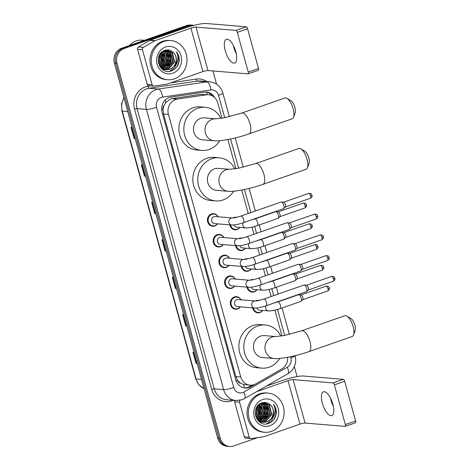 <?xml version="1.0" encoding="UTF-8"?>
<svg xmlns="http://www.w3.org/2000/svg" width="470" height="470" viewBox="0 0 470 470"><rect width="100%" height="100%" fill="white"/><g stroke="black" fill="none" stroke-linecap="round" stroke-linejoin="round"><path stroke-width="0.7" d="M232.856 217.951A6.298 5.716 -85.3 0 1 233.796 217.522A6.298 5.716 -85.3 0 1 235.964 217.246A6.298 5.716 -85.3 0 1 236.533 217.322M239.859 227.439A6.298 5.716 -85.3 0 1 237.097 229.513A6.298 5.716 -85.3 0 1 234.924 229.795A6.298 5.716 -85.3 0 1 229.842 224.866M238.578 238.707A6.298 5.716 -85.3 0 1 239.512 238.278A6.298 5.716 -85.3 0 1 241.68 237.996A6.298 5.716 -85.3 0 1 242.25 238.079M245.575 248.189A6.298 5.716 -85.3 0 1 242.814 250.269A6.298 5.716 -85.3 0 1 240.64 250.545A6.298 5.716 -85.3 0 1 235.558 245.622M244.294 259.464A6.298 5.716 -85.3 0 1 245.228 259.035A6.298 5.716 -85.3 0 1 247.396 258.753A6.298 5.716 -85.3 0 1 247.966 258.835M251.297 268.946A6.298 5.716 -85.3 0 1 248.53 271.02A6.298 5.716 -85.3 0 1 246.356 271.302A6.298 5.716 -85.3 0 1 241.275 266.378M250.011 280.214A6.298 5.716 -85.3 0 1 250.945 279.785A6.298 5.716 -85.3 0 1 253.113 279.509A6.298 5.716 -85.3 0 1 253.683 279.585M257.014 289.702A6.298 5.716 -85.3 0 1 254.246 291.776A6.298 5.716 -85.3 0 1 252.073 292.052A6.298 5.716 -85.3 0 1 246.991 287.129M255.727 300.97A6.298 5.716 -85.3 0 1 256.661 300.541A6.298 5.716 -85.3 0 1 258.835 300.26A6.298 5.716 -85.3 0 1 259.399 300.342M262.73 310.453A6.298 5.716 -85.3 0 1 259.963 312.527A6.298 5.716 -85.3 0 1 257.789 312.809A6.298 5.716 -85.3 0 1 252.707 307.885M240.434 306.869A6.298 5.716 -85.3 0 1 237.667 308.943A6.298 5.716 -85.3 0 1 235.493 309.219A6.298 5.716 -85.3 0 1 230.324 303.679A6.298 5.716 -85.3 0 1 234.366 296.952A6.298 5.716 -85.3 0 1 236.533 296.67A6.298 5.716 -85.3 0 1 241.016 299.807M234.712 286.113A6.298 5.716 -85.3 0 1 231.951 288.186A6.298 5.716 -85.3 0 1 229.777 288.468A6.298 5.716 -85.3 0 1 224.607 282.928A6.298 5.716 -85.3 0 1 228.649 276.196A6.298 5.716 -85.3 0 1 230.817 275.919A6.298 5.716 -85.3 0 1 235.3 279.057M217.563 223.849A6.298 5.716 -85.3 0 1 214.802 225.923A6.298 5.716 -85.3 0 1 212.628 226.205A6.298 5.716 -85.3 0 1 207.458 220.665A6.298 5.716 -85.3 0 1 211.5 213.938A6.298 5.716 -85.3 0 1 213.668 213.656A6.298 5.716 -85.3 0 1 218.15 216.793M223.279 244.606A6.298 5.716 -85.3 0 1 220.518 246.68A6.298 5.716 -85.3 0 1 218.344 246.956A6.298 5.716 -85.3 0 1 213.174 241.416A6.298 5.716 -85.3 0 1 217.216 234.689A6.298 5.716 -85.3 0 1 219.384 234.413A6.298 5.716 -85.3 0 1 223.867 237.544M228.996 265.356A6.298 5.716 -85.3 0 1 226.234 267.43A6.298 5.716 -85.3 0 1 224.061 267.712A6.298 5.716 -85.3 0 1 218.891 262.172A6.298 5.716 -85.3 0 1 222.933 255.445A6.298 5.716 -85.3 0 1 225.101 255.163A6.298 5.716 -85.3 0 1 229.583 258.3M222.005 118.205L217.798 102.918A11.803 10.716 94.7 0 0 208.504 94.74L200.919 94.37L172.085 98.647L170.287 99.105L165.757 102.583L164.153 105.309A3.936 3.572 94.7 0 0 163.014 109.487A11.803 1.857 164.6 0 1 161.668 109.939M208.504 94.74A11.803 10.716 94.7 0 0 206.265 94.817L177.431 99.094A11.803 10.716 94.7 0 0 175.598 99.546A11.803 10.716 94.7 0 0 168.43 114.369L240.763 376.969A11.803 10.716 94.7 0 0 250.052 385.147A11.803 10.716 94.7 0 0 255.856 383.826L281.783 368.979A11.803 10.716 94.7 0 0 287.628 357.312M240.716 383.273A11.803 10.716 -85.3 0 1 237.62 380.353L237.679 380.553A3.936 3.572 94.7 0 0 240.716 383.273L243.395 384.448L250.052 385.147M163.014 109.487L163.067 109.686A11.803 10.716 -85.3 0 1 164.153 105.309M163.067 109.686L163.484 113.957L235.817 376.558L237.62 380.353M281.976 335.933L274.874 310.153M271.12 296.517L269.157 289.397M265.403 275.761L263.441 268.64M259.687 255.01L257.725 247.89M253.97 234.254L252.008 227.133M248.254 213.503L241.792 190.033M235.917 168.701L227.88 139.537M214.708 97.619A11.803 10.716 94.7 0 0 206.483 92.079A11.803 10.716 94.7 0 0 204.244 92.149L171.086 97.067A11.803 10.716 94.7 0 0 169.259 97.519A11.803 10.716 94.7 0 0 162.085 112.348L235.764 379.825A11.803 10.716 94.7 0 0 245.052 388.003A11.803 10.716 94.7 0 0 250.857 386.687L255.545 384.002M257.542 437.64L233.678 445.977A11.803 10.716 -85.3 0 1 229.607 446.5A11.803 10.716 -85.3 0 1 220.312 438.322L117.024 63.321A11.803 10.716 -85.3 0 1 124.192 48.498L189.216 25.791A11.803 10.716 -85.3 0 1 193.287 25.268A11.803 10.716 -85.3 0 1 193.993 25.351M212.91 70.952L216.547 84.165M294.326 366.541L297.093 376.576M229.607 446.5L226.975 446.283A11.803 10.716 -85.3 0 1 217.68 438.105L114.392 63.103A11.803 10.716 -85.3 0 1 121.56 48.281L186.584 25.574L187.9 25.68A11.803 10.716 -85.3 0 1 191.971 25.157A11.803 10.716 -85.3 0 0 187.9 25.68L122.876 48.392L187.9 25.68L189.216 25.791M114.392 63.103L115.708 63.215A11.803 10.716 -85.3 0 1 122.876 48.392A11.803 10.716 -85.3 0 0 115.708 63.215L218.996 438.21L115.708 63.215L117.024 63.321M228.291 446.388A11.803 10.716 -85.3 0 1 218.996 438.21A11.803 10.716 -85.3 0 0 228.291 446.388M252.126 385.095L249.541 386.575A11.803 10.716 -85.3 0 1 244.394 387.926M205.825 92.044A11.803 10.716 -85.3 0 1 212.287 95.851M197.089 363.351L196.284 363.375A3.149 0.493 164.6 0 1 196.013 363.375L197.124 363.463M194.028 352.224L192.917 352.136L196.013 363.375M186.772 325.886L185.967 325.916A3.149 0.493 164.6 0 1 185.697 325.91L186.802 326.004M183.705 314.765L182.601 314.671L185.697 325.91M176.456 288.427L175.645 288.451A3.149 0.493 164.6 0 1 175.375 288.451L176.485 288.539M173.389 277.3L172.279 277.212L175.375 288.451M135.178 138.574L134.373 138.603A3.149 0.493 164.6 0 1 134.103 138.597L135.207 138.691M132.111 127.452L131.007 127.358L134.103 138.597M145.494 176.038L144.69 176.068A3.149 0.493 164.6 0 1 144.419 176.062L145.53 176.15M142.434 164.911L141.323 164.823L144.419 176.062M155.817 213.503L155.012 213.527A3.149 0.493 164.6 0 1 154.742 213.521L155.846 213.615M152.75 202.376L151.645 202.282L154.742 213.521M166.133 250.962L165.328 250.992A3.149 0.493 164.6 0 1 165.058 250.986L166.168 251.08M163.072 239.841L161.962 239.747L165.058 250.986M186.584 25.574A11.803 10.716 -85.3 0 1 190.655 25.045L193.287 25.268M236.269 53.739A12.59 4.894 70.7 0 1 233.925 47.711A12.59 4.894 70.7 0 1 233.425 45.59M235.77 51.618A12.59 4.894 -109.3 0 0 226.352 39.292A12.59 4.894 -109.3 0 0 225.242 50.742A12.59 4.894 -109.3 0 0 234.653 63.068A12.59 4.894 -109.3 0 0 235.77 51.618M152.121 84.718A1.968 1.786 94.7 0 0 153.667 86.081L148.732 85.669A1.968 1.786 -85.3 0 1 147.186 84.306L152.121 84.718L142.469 49.691L137.54 49.279A1.968 1.786 -85.3 0 1 138.444 46.941L149.924 40.361A1.968 1.786 -85.3 0 1 150.212 40.232L185.997 27.736A15.739 2.473 164.6 0 1 206.265 23.5L246.233 26.814A1.968 0.764 70.7 0 1 247.572 28.758L237.303 32.342A1.968 0.764 -109.3 0 0 235.969 30.403L196.002 27.084A3.936 0.617 -15.4 0 0 190.932 28.147L155.147 40.643A1.968 1.786 94.7 0 0 154.859 40.773L143.379 47.352A1.968 1.786 94.7 0 0 142.469 49.691M147.186 84.306L137.54 49.279M234.307 47.458A15.739 6.122 -109.3 0 0 235.799 51.724M153.667 86.081A1.968 1.786 94.7 0 0 154.042 86.069L166.815 84.171A1.968 1.786 94.7 0 0 167.12 84.095L202.905 71.599A3.936 0.617 -15.4 0 1 207.969 70.541L247.937 73.855A1.968 0.764 -109.3 0 0 248.072 73.843A1.968 0.764 -109.3 0 0 248.242 72.051L258.512 68.467L247.572 28.758M258.512 68.467A1.968 0.764 70.7 0 1 258.336 70.253A1.968 0.764 70.7 0 1 258.2 70.271M248.242 72.051L237.303 32.342M129.438 45.531A17.707 16.074 -85.3 0 1 136.212 40.937A17.707 16.074 -85.3 0 1 142.316 40.15L144.361 40.32M174.305 78.872A19.675 17.86 -85.3 0 1 167.52 79.747A19.675 17.86 -85.3 0 1 151.363 62.434A19.675 17.86 -85.3 0 1 163.983 41.407A19.675 17.86 -85.3 0 1 170.769 40.538A19.675 17.86 -85.3 0 1 186.925 57.851A19.675 17.86 -85.3 0 1 174.305 78.872M167.52 79.747L166.204 79.636A19.675 17.86 -85.3 0 1 150.048 62.322A19.675 17.86 -85.3 0 1 162.667 41.301A19.675 17.86 -85.3 0 1 169.453 40.426L170.769 40.538M179.258 60.119C179.276 56.899 178.3 54.115 176.332 51.776C179.011 56.817 178.377 61.594 174.423 66.094A9.835 8.93 -85.3 0 0 173.083 52.235C170.692 50.078 167.996 49.432 164.982 50.284C152.633 53.727 159.095 75.635 171.192 70.982C175.992 69.202 178.682 65.577 179.258 60.119M165.534 47.029A13.771 12.502 -85.3 0 1 181.12 55.959A13.771 12.502 -85.3 0 1 172.754 73.25A13.771 12.502 -85.3 0 1 157.168 64.325A13.771 12.502 -85.3 0 1 165.534 47.029M165.411 69.636L167.866 69.184L174.258 61.94L171.955 52.593L167.032 50.096M166.826 50.078L165.863 50.061M165.61 69.677L168.278 69.219L174.67 61.975L172.367 52.628L167.238 50.114L165.229 50.208M164.6 69.431L166.221 69.049L172.613 61.805L170.31 52.458L166.204 50.096M164.8 69.49L166.633 69.084L173.025 61.834L170.722 52.493L166.409 50.09M163.795 69.137L164.576 68.914L170.968 61.664L168.665 52.323L165.364 50.184M163.995 69.219L164.988 68.949L171.38 61.699L169.077 52.358L165.575 50.155M162.996 68.755L169.329 61.529L167.02 52.188L164.606 50.413M163.196 68.861L169.741 61.564L167.432 52.223L164.794 50.343M161.48 68.573L161.991 68.367M162.209 68.273L167.684 61.394L165.375 52.053L163.807 50.748M161.615 68.702L162.185 68.497M162.403 68.403L168.096 61.429L165.787 52.082L164.007 50.654M161.427 67.674L166.039 61.259L163.73 51.912L162.972 51.206M161.051 68.132L161.404 67.956M161.621 67.839L166.451 61.288L164.142 51.947L163.184 51.077M160.664 66.946L164.394 61.118L162.115 51.806M160.852 67.139L164.805 61.153L162.332 51.641M159.912 66.035L162.749 60.983L161.228 52.593M160.1 66.282L163.161 61.018L161.451 52.376M159.177 64.872L161.104 60.847L160.311 53.662M159.359 65.195L161.516 60.883L160.546 53.363M158.484 63.28L159.459 60.712L159.342 55.231M158.654 63.738L159.871 60.748L159.594 54.761M158.137 60.947L158.508 57.452M159.624 66.164L160.54 67.204L166.433 69.783L169.923 69.354L174.423 66.094M166.227 69.766L169.511 69.325C176.444 67.392 178.477 56.523 173.083 52.235M158.449 63.162L160.951 67.239L166.433 69.783M162.068 69.096L165.405 69.677M164.582 69.63L165.199 69.642M161.75 68.826L164.788 69.648M162.937 69.495L163.554 69.507M163.766 69.501L164.388 69.454M163.143 69.513L163.76 69.542M163.965 69.542L164.588 69.513M162.15 69.002L162.785 68.826M161.41 64.173L162.473 61.259L162.25 54.42M163.055 64.308L164.118 61.394L163.889 54.555M166.345 64.584L167.408 61.67L167.179 54.831M167.99 64.719L169.053 61.805L168.824 54.967M169.635 64.854L170.698 61.94L170.469 55.102M169.447 71.346L174.476 67.974L177.272 62.486L177.56 60.748M160.405 65.512L162.268 61.241L161.516 53.016M162.05 65.647L163.912 61.376L163.161 53.157M165.34 65.923L167.203 61.652L166.451 53.427M166.985 66.058L168.847 61.787L168.096 53.562M168.63 66.194L170.493 61.923L169.741 53.703M176.749 67.028L178.712 62.604L178.77 56.829L176.332 51.776M286.947 98.365L290.936 100.75A7.085 2.755 70.7 0 1 294.913 107.436A7.085 2.755 70.7 0 1 295.172 112.871L293.533 117.218A11.016 4.283 -109.3 0 0 293.139 108.77A11.016 4.283 -109.3 0 0 286.947 98.365A11.016 4.283 -109.3 0 0 284.902 97.989L241.78 113.047A11.016 4.283 70.7 0 1 250.017 123.827A11.016 4.283 70.7 0 1 249.047 133.85L292.164 118.787A11.016 4.283 -109.3 0 0 293.533 117.218M241.78 113.047L224.531 117.741L215.924 118.822L204.409 117.864A11.016 9.999 94.7 0 0 200.608 118.358A11.016 9.999 94.7 0 0 193.54 130.131A11.016 9.999 94.7 0 0 202.588 139.825L214.103 140.777C218.762 141.64 236.492 138.45 249.047 133.85M219.766 140.7A21.638 19.646 -85.3 0 1 209.174 149.448A21.638 19.646 -85.3 0 1 201.706 150.412A21.638 19.646 -85.3 0 1 183.94 131.365A21.638 19.646 -85.3 0 1 197.823 108.241A21.638 19.646 -85.3 0 1 205.284 107.278A21.638 19.646 -85.3 0 1 220.853 118.387M201.706 150.412L196.777 150A21.638 19.646 -85.3 0 1 179.005 130.96A21.638 19.646 -85.3 0 1 192.888 107.83A21.638 19.646 -85.3 0 1 200.355 106.872L205.284 107.278M300.859 148.861L304.848 151.246A7.085 2.755 70.7 0 1 308.825 157.938A7.085 2.755 70.7 0 1 309.078 163.372L307.445 167.72A11.016 4.283 -109.3 0 0 307.045 159.271A11.016 4.283 -109.3 0 0 300.859 148.861A11.016 4.283 -109.3 0 0 298.808 148.485L255.692 163.548A11.016 4.283 70.7 0 1 263.929 174.329A11.016 4.283 70.7 0 1 262.953 184.346L306.076 169.288A11.016 4.283 -109.3 0 0 307.445 167.72M255.692 163.548L238.443 168.242L229.83 169.317A11.016 9.999 94.7 0 0 229.83 169.317L218.321 168.366A11.016 9.999 94.7 0 0 214.52 168.853A11.016 9.999 94.7 0 0 207.452 180.627A11.016 9.999 94.7 0 0 216.5 190.326L228.009 191.278C232.674 192.136 250.404 188.946 262.953 184.346M233.678 191.202A21.638 19.646 -85.3 0 1 223.086 199.95A21.638 19.646 -85.3 0 1 215.618 200.913A21.638 19.646 -85.3 0 1 197.846 181.867A21.638 19.646 -85.3 0 1 211.735 158.743A21.638 19.646 -85.3 0 1 219.196 157.779A21.638 19.646 -85.3 0 1 234.765 168.883M215.618 200.913L210.683 200.502A21.638 19.646 -85.3 0 1 192.912 181.455A21.638 19.646 -85.3 0 1 206.8 158.331A21.638 19.646 -85.3 0 1 214.261 157.368L219.196 157.779M346.919 316.093L350.908 318.478A7.085 2.755 70.7 0 1 354.891 325.17A7.085 2.755 70.7 0 1 355.144 330.604L353.505 334.951A11.016 4.283 -109.3 0 0 353.111 326.503A11.016 4.283 -109.3 0 0 346.919 316.093A11.016 4.283 -109.3 0 0 344.874 315.717L301.752 330.78A11.016 4.283 70.7 0 1 309.988 341.561A11.016 4.283 70.7 0 1 309.019 351.578L352.136 336.52A11.016 4.283 -109.3 0 0 353.505 334.951M301.752 330.78L284.503 335.474L275.896 336.555L264.381 335.598A11.016 9.999 94.7 0 0 260.58 336.085A11.016 9.999 94.7 0 0 253.512 347.859A11.016 9.999 94.7 0 0 262.56 357.558L274.075 358.51C278.733 359.368 296.464 356.178 309.019 351.578M279.738 358.434A21.638 19.646 -85.3 0 1 269.146 367.182A21.638 19.646 -85.3 0 1 261.684 368.145A21.638 19.646 -85.3 0 1 243.912 349.098A21.638 19.646 -85.3 0 1 257.795 325.974A21.638 19.646 -85.3 0 1 265.262 325.011A21.638 19.646 -85.3 0 1 280.825 336.115M261.684 368.145L256.749 367.734A21.638 19.646 -85.3 0 1 238.977 348.687A21.638 19.646 -85.3 0 1 252.86 325.563A21.638 19.646 -85.3 0 1 260.327 324.6L265.262 325.011M243.331 222.721C238.778 224.284 234.912 225.054 231.739 225.024L214.502 223.597A3.543 3.214 -85.3 0 1 211.594 220.477A3.543 3.214 -85.3 0 1 213.868 216.694A3.543 3.214 -85.3 0 1 215.084 216.535L232.321 217.968C233.872 217.998 236.763 217.351 240.998 216.036A3.543 1.375 70.7 0 1 243.642 219.502A3.543 1.375 70.7 0 1 243.701 219.713A3.543 1.375 70.7 0 1 243.331 222.721L283.51 208.692A3.543 1.375 70.7 0 0 283.721 208.557A3.543 1.375 70.7 0 0 283.821 205.472A3.543 1.375 70.7 0 0 281.418 201.977A3.543 1.375 70.7 0 1 281.418 201.977A3.543 1.375 70.7 0 0 281.172 202.006L240.998 216.036M217.457 223.838A5.904 5.358 -85.3 0 1 215.025 225.577A5.904 5.358 -85.3 0 1 212.992 225.841A5.904 5.358 -85.3 0 1 208.145 220.647A5.904 5.358 -85.3 0 1 211.929 214.338A5.904 5.358 -85.3 0 1 213.968 214.073A5.904 5.358 -85.3 0 1 218.039 216.782M281.418 201.977L283.727 202.194A2.556 0.993 70.7 0 1 283.727 202.194A2.556 0.993 70.7 0 1 285.46 204.72A2.556 0.993 70.7 0 1 285.39 206.947L283.721 208.557M249.047 243.478C244.494 245.04 240.628 245.81 237.456 245.781L220.219 244.347A3.543 3.214 -85.3 0 1 217.31 241.233A3.543 3.214 -85.3 0 1 219.584 237.45A3.543 3.214 -85.3 0 1 220.8 237.291L238.037 238.719C239.588 238.748 242.479 238.108 246.715 236.792A3.543 1.375 70.7 0 1 249.359 240.258A3.543 1.375 70.7 0 1 249.417 240.47A3.543 1.375 70.7 0 1 249.047 243.478L289.226 229.442A3.543 1.375 70.7 0 0 289.438 229.313A3.543 1.375 70.7 0 0 289.538 226.223A3.543 1.375 70.7 0 0 287.135 222.733A3.543 1.375 70.7 0 1 287.135 222.733A3.543 1.375 70.7 0 0 286.888 222.757L246.715 236.792M223.174 244.594A5.904 5.358 -85.3 0 1 220.741 246.333A5.904 5.358 -85.3 0 1 218.709 246.591A5.904 5.358 -85.3 0 1 213.862 241.398A5.904 5.358 -85.3 0 1 217.645 235.094A5.904 5.358 -85.3 0 1 219.684 234.83A5.904 5.358 -85.3 0 1 223.761 237.538M287.135 222.733L289.444 222.95A2.556 0.993 70.7 0 1 289.444 222.95A2.556 0.993 70.7 0 1 291.183 225.471A2.556 0.993 70.7 0 1 291.106 227.703L289.438 229.313M254.763 264.228C250.21 265.797 246.345 266.561 243.172 266.531L225.935 265.103A3.543 3.214 -85.3 0 1 223.027 261.99A3.543 3.214 -85.3 0 1 225.3 258.2A3.543 3.214 -85.3 0 1 226.522 258.048L243.754 259.475C245.305 259.505 248.195 258.858 252.431 257.542A3.543 1.375 70.7 0 1 255.075 261.009A3.543 1.375 70.7 0 1 255.134 261.22A3.543 1.375 70.7 0 1 254.763 264.228L294.943 250.199A3.543 1.375 70.7 0 0 295.154 250.069A3.543 1.375 70.7 0 0 295.254 246.979A3.543 1.375 70.7 0 0 292.851 243.484A3.543 1.375 70.7 0 1 292.851 243.484A3.543 1.375 70.7 0 0 292.604 243.513L252.431 257.542M228.89 265.35A5.904 5.358 -85.3 0 1 226.458 267.083A5.904 5.358 -85.3 0 1 224.425 267.348A5.904 5.358 -85.3 0 1 219.578 262.154A5.904 5.358 -85.3 0 1 223.362 255.845A5.904 5.358 -85.3 0 1 225.4 255.586A5.904 5.358 -85.3 0 1 229.478 258.288M292.851 243.484L295.16 243.707A2.556 0.993 70.7 0 1 295.16 243.707A2.556 0.993 70.7 0 1 296.899 246.227A2.556 0.993 70.7 0 1 296.823 248.46L295.154 250.069M260.48 284.985C255.927 286.547 252.061 287.317 248.888 287.288L231.651 285.86A3.543 3.214 -85.3 0 1 228.743 282.74A3.543 3.214 -85.3 0 1 231.017 278.957A3.543 3.214 -85.3 0 1 232.239 278.798L249.47 280.232C251.021 280.255 253.912 279.615 258.147 278.299A3.543 1.375 70.7 0 1 260.797 281.765A3.543 1.375 70.7 0 1 260.85 281.976A3.543 1.375 70.7 0 1 260.48 284.985L300.659 270.955A3.543 1.375 70.7 0 0 300.87 270.82A3.543 1.375 70.7 0 0 300.97 267.73A3.543 1.375 70.7 0 0 298.567 264.24A3.543 1.375 70.7 0 1 298.567 264.24A3.543 1.375 70.7 0 0 298.321 264.269L258.147 278.299M234.606 286.101A5.904 5.358 -85.3 0 1 232.174 287.84A5.904 5.358 -85.3 0 1 230.141 288.104A5.904 5.358 -85.3 0 1 225.295 282.905A5.904 5.358 -85.3 0 1 229.078 276.601A5.904 5.358 -85.3 0 1 231.117 276.337A5.904 5.358 -85.3 0 1 235.194 279.045M300.87 264.457A2.556 0.993 70.7 0 1 300.876 264.457A2.556 0.993 70.7 0 1 302.615 266.983A2.556 0.993 70.7 0 1 302.539 269.21L300.87 270.82M266.196 305.741C261.643 307.304 257.777 308.073 254.605 308.044L237.368 306.61A3.543 3.214 -85.3 0 1 234.459 303.497A3.543 3.214 -85.3 0 1 236.733 299.713A3.543 3.214 -85.3 0 1 237.955 299.555L255.192 300.982C256.738 301.012 259.628 300.371 263.864 299.049A3.543 1.375 70.7 0 1 266.514 302.515A3.543 1.375 70.7 0 1 266.566 302.727A3.543 1.375 70.7 0 1 266.196 305.741L306.375 291.705A3.543 1.375 70.7 0 0 306.587 291.576A3.543 1.375 70.7 0 0 306.687 288.486A3.543 1.375 70.7 0 0 304.284 284.99A3.543 1.375 70.7 0 0 304.278 284.99A3.543 1.375 70.7 0 0 304.037 285.02L263.864 299.049M240.323 306.857A5.904 5.358 -85.3 0 1 237.891 308.59A5.904 5.358 -85.3 0 1 235.858 308.855A5.904 5.358 -85.3 0 1 231.011 303.661A5.904 5.358 -85.3 0 1 234.794 297.357A5.904 5.358 -85.3 0 1 236.833 297.093A5.904 5.358 -85.3 0 1 240.91 299.801M304.284 284.99L306.599 285.214A2.556 0.993 70.7 0 1 306.599 285.214A2.556 0.993 70.7 0 1 308.332 287.734A2.556 0.993 70.7 0 1 308.255 289.966L306.587 291.576M250.539 220.207L254.94 218.932A3.543 1.375 70.7 0 1 255.175 218.903A3.543 1.375 70.7 0 1 257.642 222.61A3.543 1.375 70.7 0 1 257.272 225.618C252.719 227.18 248.853 227.95 245.681 227.921L236.798 227.186A3.543 3.214 -85.3 0 1 234.078 224.954M254.94 218.932L275.679 211.688A3.543 1.375 70.7 0 1 275.913 211.659A3.543 1.375 70.7 0 1 275.925 211.659A3.543 1.375 70.7 0 1 278.146 214.579A3.543 1.375 70.7 0 1 278.222 218.245A3.543 1.375 70.7 0 1 278.011 218.374L257.272 225.618M239.753 227.427A5.904 5.358 -85.3 0 1 237.321 229.166A5.904 5.358 -85.3 0 1 235.288 229.425A5.904 5.358 -85.3 0 1 230.541 224.924M275.925 211.659L278.234 211.882A2.556 0.993 70.7 0 1 278.234 211.882A2.556 0.993 70.7 0 1 279.967 214.402A2.556 0.993 70.7 0 1 279.891 216.635L278.222 218.245M256.256 240.957L260.656 239.682A3.543 1.375 70.7 0 1 260.891 239.659A3.543 1.375 70.7 0 1 263.359 243.36A3.543 1.375 70.7 0 1 262.988 246.374C258.435 247.937 254.57 248.706 251.397 248.677L242.514 247.937A3.543 3.214 -85.3 0 1 239.794 245.704M260.656 239.682L281.395 232.444A3.543 1.375 70.7 0 1 281.63 232.415A3.543 1.375 70.7 0 1 281.642 232.415A3.543 1.375 70.7 0 1 283.862 235.329A3.543 1.375 70.7 0 1 283.939 238.995A3.543 1.375 70.7 0 1 283.727 239.13L262.988 246.374M245.469 248.184A5.904 5.358 -85.3 0 1 243.037 249.917A5.904 5.358 -85.3 0 1 241.004 250.181A5.904 5.358 -85.3 0 1 236.257 245.681M281.642 232.415L283.951 232.632A2.556 0.993 70.7 0 1 283.951 232.632A2.556 0.993 70.7 0 1 285.684 235.159A2.556 0.993 70.7 0 1 285.607 237.385L283.939 238.995M261.972 261.714L266.373 260.439A3.543 1.375 70.7 0 1 266.608 260.409A3.543 1.375 70.7 0 1 269.075 264.117A3.543 1.375 70.7 0 1 268.705 267.125C264.152 268.693 260.286 269.457 257.113 269.428L248.231 268.693A3.543 3.214 -85.3 0 1 245.51 266.461M266.373 260.439L287.111 253.195A3.543 1.375 70.7 0 1 287.346 253.166A3.543 1.375 70.7 0 1 287.358 253.171A3.543 1.375 70.7 0 1 289.579 256.085A3.543 1.375 70.7 0 1 289.655 259.751A3.543 1.375 70.7 0 1 289.444 259.881L268.705 267.125M251.186 268.94A5.904 5.358 -85.3 0 1 248.753 270.673A5.904 5.358 -85.3 0 1 246.721 270.937A5.904 5.358 -85.3 0 1 241.974 266.431M287.358 253.171L289.667 253.389A2.556 0.993 70.7 0 1 289.667 253.389A2.556 0.993 70.7 0 1 291.4 255.909A2.556 0.993 70.7 0 1 291.324 258.142L289.655 259.751M267.688 282.464L272.089 281.195A3.543 1.375 70.7 0 1 272.324 281.166A3.543 1.375 70.7 0 1 274.791 284.873A3.543 1.375 70.7 0 1 274.421 287.881C269.868 289.444 266.002 290.213 262.83 290.184L253.947 289.444A3.543 3.214 -85.3 0 1 251.227 287.217M272.089 281.195L292.828 273.951A3.543 1.375 70.7 0 1 293.063 273.922A3.543 1.375 70.7 0 1 293.074 273.922A3.543 1.375 70.7 0 1 295.295 276.842A3.543 1.375 70.7 0 1 295.372 280.508A3.543 1.375 70.7 0 1 295.16 280.637L274.421 287.881M256.902 289.69A5.904 5.358 -85.3 0 1 254.47 291.429A5.904 5.358 -85.3 0 1 252.437 291.688A5.904 5.358 -85.3 0 1 247.69 287.188M295.377 274.139A2.556 0.993 70.7 0 1 295.383 274.139A2.556 0.993 70.7 0 1 297.116 276.666A2.556 0.993 70.7 0 1 297.04 278.898L295.372 280.508M273.405 303.221L277.805 301.946A3.543 1.375 70.7 0 1 278.046 301.916A3.543 1.375 70.7 0 1 280.508 305.623A3.543 1.375 70.7 0 1 280.138 308.631C275.584 310.2 271.719 310.97 268.546 310.934L259.663 310.2A3.543 3.214 -85.3 0 1 256.943 307.968M277.805 301.946L298.544 294.708A3.543 1.375 70.7 0 1 298.779 294.678A3.543 1.375 70.7 0 1 298.791 294.678A3.543 1.375 70.7 0 1 301.012 297.592A3.543 1.375 70.7 0 1 301.088 301.258A3.543 1.375 70.7 0 1 300.876 301.393L280.138 308.631M262.618 310.447A5.904 5.358 -85.3 0 1 260.186 312.18A5.904 5.358 -85.3 0 1 258.153 312.444A5.904 5.358 -85.3 0 1 253.406 307.944M298.791 294.678L301.1 294.896A2.556 0.993 70.7 0 1 301.1 294.896A2.556 0.993 70.7 0 1 302.833 297.422A2.556 0.993 70.7 0 1 302.756 299.649L301.088 301.258M333.371 406.256A12.59 4.894 70.7 0 1 331.027 400.228A12.59 4.894 70.7 0 1 330.528 398.113M332.866 404.135A12.59 4.894 -109.3 0 0 323.454 391.815A12.59 4.894 -109.3 0 0 322.344 403.266A12.59 4.894 -109.3 0 0 331.755 415.586A12.59 4.894 -109.3 0 0 332.866 404.135M249.218 437.241A1.968 1.786 94.7 0 0 250.768 438.604L245.834 438.193A1.968 1.786 -85.3 0 1 244.288 436.83L249.218 437.241L239.571 402.208L234.636 401.803A1.968 1.786 -85.3 0 1 234.718 400.422M244.288 436.83L234.636 401.803M266.273 386.134L283.099 380.259A15.739 2.473 164.6 0 1 303.367 376.024L343.335 379.337A1.968 0.764 70.7 0 1 344.674 381.276L334.405 384.865A1.968 0.764 -109.3 0 0 333.065 382.921L293.098 379.607A3.936 0.617 -15.4 0 0 288.034 380.665L256.732 391.598M331.409 399.982A15.739 6.122 -109.3 0 0 332.895 404.247M250.768 438.604A1.968 1.786 94.7 0 0 251.145 438.586L263.917 436.695A1.968 1.786 94.7 0 0 264.222 436.618L300.001 424.122A3.936 0.617 -15.4 0 1 305.071 423.065L345.039 426.378A1.968 0.764 -109.3 0 0 345.168 426.361A1.968 0.764 -109.3 0 0 345.344 424.575L355.608 420.991L344.674 381.276M355.608 420.991A1.968 0.764 70.7 0 1 355.438 422.777A1.968 0.764 70.7 0 1 355.302 422.794M345.344 424.575L334.405 384.865M239.964 400.311A1.968 1.786 94.7 0 0 239.571 402.208M271.407 431.395A19.675 17.86 -85.3 0 1 264.622 432.271A19.675 17.86 -85.3 0 1 248.466 414.951A19.675 17.86 -85.3 0 1 261.085 393.93A19.675 17.86 -85.3 0 1 267.871 393.055A19.675 17.86 -85.3 0 1 284.027 410.369A19.675 17.86 -85.3 0 1 271.407 431.395M264.622 432.271L263.306 432.159A19.675 17.86 -85.3 0 1 247.15 414.846A19.675 17.86 -85.3 0 1 259.769 393.819A19.675 17.86 -85.3 0 1 266.555 392.949L267.871 393.055M276.36 412.642C276.378 409.417 275.402 406.638 273.434 404.294C276.113 409.341 275.479 414.117 271.525 418.617A9.835 8.93 -85.3 0 0 270.185 404.752C267.794 402.602 265.092 401.95 262.084 402.808C249.729 406.25 256.197 428.152 268.294 423.505C273.094 421.719 275.784 418.1 276.36 412.642M262.636 399.553A13.771 12.502 -85.3 0 1 278.222 408.477A13.771 12.502 -85.3 0 1 269.856 425.773A13.771 12.502 -85.3 0 1 254.27 416.843A13.771 12.502 -85.3 0 1 262.636 399.553M262.507 422.16L264.968 421.707L271.36 414.458L269.057 405.116L264.128 402.62M263.923 402.602L262.965 402.579M262.712 422.201L265.38 421.743L271.772 414.493L269.469 405.152L264.334 402.631L262.33 402.731M261.696 421.954L263.323 421.572L269.715 414.323L267.412 404.981L263.3 402.62M261.902 422.013L263.735 421.608L270.127 414.358L267.824 405.017L263.511 402.608M260.891 421.661L261.678 421.437L268.07 414.188L265.767 404.846L262.466 402.708M261.091 421.743L262.09 421.467L268.482 414.223L266.179 404.876L262.677 402.678M260.098 421.279L266.425 414.052L264.122 404.705L261.702 402.931M260.292 421.384L266.837 414.088L264.534 404.74L261.896 402.866M258.582 421.096L259.093 420.891M259.305 420.797L264.78 413.917L262.477 404.57L260.909 403.272M258.717 421.226L259.287 421.014M259.505 420.926L265.192 413.947L262.889 404.605L261.108 403.178M258.529 420.198L263.135 413.776L260.832 404.435L260.075 403.724M258.153 420.656L258.506 420.48M258.723 420.362L263.547 413.812L261.244 404.47L260.286 403.601M257.76 419.463L261.49 413.641L259.217 404.329M257.954 419.663L261.902 413.676L259.434 404.165M257.014 418.553L259.845 413.506L258.33 405.116M257.196 418.799L260.257 413.541L258.553 404.899M256.279 417.395L258.206 413.371L257.413 406.18M256.461 417.713L258.618 413.4L257.648 405.88M255.586 415.797L256.561 413.23L256.444 407.748M255.751 416.261L256.972 413.265L256.691 407.284M255.239 413.471L255.604 409.969M256.726 418.688L257.642 419.728L263.535 422.307L267.025 421.878L271.525 418.617M263.329 422.289L266.613 421.843C273.54 419.916 275.579 409.041 270.185 404.752M255.545 415.686L258.054 419.763L263.535 422.307M259.17 421.619L262.507 422.201M261.684 422.154L262.301 422.166M258.853 421.343L261.89 422.172M260.039 422.013L260.656 422.031M260.862 422.025L261.49 421.978M260.245 422.037L260.862 422.066M261.067 422.066L261.69 422.031M259.246 421.525L259.881 421.349M258.512 416.696L259.575 413.782L259.346 406.944M260.157 416.831L261.22 413.917L260.991 407.079M263.447 417.102L264.504 414.188L264.281 407.349M265.092 417.237L266.149 414.323L265.926 407.49M266.737 417.378L267.794 414.464L267.571 407.625M266.543 423.87L271.578 420.497L274.374 415.01L274.662 413.271M257.507 418.036L259.37 413.764L258.618 405.539M259.152 418.171L261.014 413.9L260.262 405.675M262.442 418.441L264.299 414.17L263.553 405.951M264.087 418.582L265.944 414.311L265.197 406.086M265.732 418.717L267.589 414.446L266.843 406.221M273.851 419.551L275.814 415.128L275.872 409.346L273.434 404.294M172.085 98.647L177.431 99.094M244.447 387.926A11.803 4.201 -119.8 0 0 243.395 384.448M207.205 94.635A11.803 4.841 -98.4 0 0 206.483 92.167M165.757 102.583A11.803 4.841 -98.4 0 0 165.211 100.087M237.679 380.553A11.803 1.857 164.6 0 1 236.169 381.058M163.484 113.957L168.43 114.369M200.919 94.37L206.265 94.817M235.817 376.558L240.763 376.969M224.707 117.706L218.55 95.345A7.867 7.144 94.7 0 0 210.86 89.94L162.567 97.108A7.867 7.144 94.7 0 0 161.345 97.408A7.867 7.144 94.7 0 0 156.569 107.289L233.749 387.509A7.867 7.144 94.7 0 0 242.661 392.609A7.867 7.144 94.7 0 0 243.818 392.08L287.235 367.217A7.867 7.144 94.7 0 0 290.86 357.864L290.548 356.73M233.749 387.509A7.867 1.234 -15.4 0 1 223.62 389.624L146.434 109.41A15.739 14.288 -85.3 0 1 155.993 89.641A15.739 14.288 -85.3 0 1 158.431 89.041L149.061 88.26A15.739 14.288 94.7 0 0 146.617 88.865A15.739 14.288 94.7 0 0 137.058 108.629L214.244 388.849A15.739 14.288 94.7 0 0 226.628 399.753L236.005 400.528A15.739 14.288 -85.3 0 1 223.62 389.624L214.244 388.849A1.968 0.311 164.6 0 0 211.712 389.377L134.526 109.158A1.968 0.311 164.6 0 1 137.058 108.629L146.434 109.41A7.867 1.234 -15.4 0 0 156.569 107.289M236.005 400.528L241.962 399.77L244.435 398.636A7.867 2.796 -119.8 0 0 243.818 392.08M134.526 109.158A17.707 16.074 -85.3 0 1 145.283 86.921A17.707 16.074 -85.3 0 1 148.026 86.245L150.764 85.84M170.528 82.908L196.319 79.083A17.707 16.074 -85.3 0 1 206.859 81.539M233.143 400.293A17.707 16.074 -85.3 0 1 211.712 389.377M124.192 48.498L121.56 48.281M220.312 438.322L217.68 438.105M162.567 97.108A7.867 3.231 -98.4 0 0 158.431 89.041L206.73 81.874L197.353 81.099L149.061 88.26A1.968 0.805 81.6 0 1 148.026 86.245M210.86 89.94A7.867 3.231 -98.4 0 0 206.73 81.874A15.739 14.288 -85.3 0 1 209.72 81.78L200.343 80.999A15.739 14.288 94.7 0 0 197.353 81.099A1.968 0.805 81.6 0 1 196.319 79.083M284.685 335.439L277.529 309.46M273.71 295.612L271.813 288.709M267.994 274.856L266.096 267.953M262.278 254.106L260.38 247.197M256.561 233.349L254.664 226.446M250.845 212.593L244.482 189.492M238.619 168.207L230.576 138.997M244.435 398.636L287.857 373.773A7.867 2.796 -119.8 0 0 287.235 367.217M290.86 357.864A7.867 1.234 -15.4 0 0 295.131 355.678M218.55 95.345A7.867 1.234 -15.4 0 0 222.845 92.984C220.747 86.439 216.37 82.702 209.72 81.78M249.541 386.575L250.857 386.687M204.08 388.731L198.834 384.777L195.702 378.785A3.936 0.617 -15.4 0 0 196.072 378.938A15.739 14.288 94.7 0 0 204.068 388.678M123.986 97.948A15.739 14.288 94.7 0 0 122.294 111.079A3.936 0.617 164.6 0 1 121.924 110.926L121.507 104.029L123.88 97.572M127.728 111.531L122.294 111.079L196.072 378.938L201.507 379.384M165.328 250.992L162.238 239.77M155.012 213.527L151.916 202.306M144.69 176.068L141.599 164.847M134.373 138.603L131.283 127.382M175.645 288.451L172.555 277.23M185.967 325.916L182.877 314.694M196.284 363.375L193.194 352.159M207.969 70.541L196.002 27.084M202.905 71.599L190.932 28.147M150.212 40.232L155.147 40.643M235.969 30.403L246.233 26.814M154.859 40.773L149.924 40.361M138.444 46.941L143.379 47.352M215.924 118.822A11.016 9.999 94.7 0 0 212.123 119.31A11.016 9.999 94.7 0 0 205.431 133.145A11.016 9.999 94.7 0 0 214.103 140.777M229.83 169.317A11.016 9.999 94.7 0 0 226.029 169.811A11.016 9.999 94.7 0 0 219.337 183.647A11.016 9.999 94.7 0 0 228.009 191.278M275.896 336.555A11.016 9.999 94.7 0 0 272.095 337.043A11.016 9.999 94.7 0 0 265.403 350.879A11.016 9.999 94.7 0 0 274.075 358.51M310.359 198.27C313.002 196.366 311.845 195.579 311.98 195.179C311.51 194.774 312.156 193.252 308.673 193.44A2.556 0.993 70.7 0 1 310.582 195.949A2.556 0.993 70.7 0 1 310.359 198.27L285.319 207.017M311.98 195.179A2.556 0.4 164.6 0 1 310.582 195.949M231.739 225.024A3.543 3.214 -85.3 0 1 229.013 222.78A3.543 3.214 -85.3 0 1 231.099 218.127A3.543 3.214 -85.3 0 1 232.321 217.968M316.075 219.026C318.719 217.117 317.561 216.335 317.697 215.93C317.227 215.524 317.873 214.009 314.389 214.197A2.556 0.993 70.7 0 1 316.298 216.699A2.556 0.993 70.7 0 1 316.075 219.026L291.036 227.768M317.697 215.93A2.556 0.4 164.6 0 1 316.298 216.699M237.456 245.781A3.543 3.214 -85.3 0 1 234.73 243.536A3.543 3.214 -85.3 0 1 236.815 238.878A3.543 3.214 -85.3 0 1 238.037 238.719M321.791 239.782C324.435 237.873 323.278 237.086 323.413 236.686C322.943 236.281 323.589 234.759 320.105 234.953A2.556 0.993 70.7 0 1 322.015 237.456A2.556 0.993 70.7 0 1 321.791 239.782L296.752 248.524M323.413 236.686A2.556 0.4 164.6 0 1 322.015 237.456M243.172 266.531A3.543 3.214 -85.3 0 1 240.446 264.287A3.543 3.214 -85.3 0 1 242.538 259.634A3.543 3.214 -85.3 0 1 243.754 259.475M327.508 260.533C330.152 258.629 328.994 257.842 329.129 257.442C328.659 257.037 329.305 255.516 325.822 255.704A2.556 0.993 70.7 0 1 327.731 258.206A2.556 0.993 70.7 0 1 327.508 260.533L302.469 269.281M329.129 257.442A2.556 0.4 164.6 0 1 327.731 258.206M248.888 287.288A3.543 3.214 -85.3 0 1 246.163 285.043A3.543 3.214 -85.3 0 1 248.254 280.384A3.543 3.214 -85.3 0 1 249.47 280.232M333.224 281.289C335.868 279.38 334.711 278.593 334.846 278.193C334.376 277.788 335.022 276.272 331.538 276.46A2.556 0.993 70.7 0 1 333.447 278.963A2.556 0.993 70.7 0 1 333.224 281.289L308.185 290.031M334.846 278.193A2.556 0.4 164.6 0 1 333.447 278.963M254.605 308.044A3.543 3.214 -85.3 0 1 251.879 305.8A3.543 3.214 -85.3 0 1 253.97 301.141A3.543 3.214 -85.3 0 1 255.192 300.982M304.86 207.957C307.503 206.048 306.346 205.261 306.481 204.861C306.011 204.456 306.657 202.934 303.173 203.128A2.556 0.993 70.7 0 1 305.083 205.631A2.556 0.993 70.7 0 1 304.86 207.957L279.826 216.699M306.481 204.861A2.556 0.4 164.6 0 1 305.083 205.631M245.681 227.921A3.543 3.214 -85.3 0 1 242.955 225.676A3.543 3.214 -85.3 0 1 243.125 222.792M310.576 228.708C313.22 226.804 312.062 226.017 312.197 225.618C311.728 225.212 312.374 223.691 308.89 223.879A2.556 0.993 70.7 0 1 310.799 226.387A2.556 0.993 70.7 0 1 310.576 228.708L285.543 237.456M312.197 225.618A2.556 0.4 164.6 0 1 310.799 226.387M251.397 248.677A3.543 3.214 -85.3 0 1 248.671 246.433A3.543 3.214 -85.3 0 1 248.842 243.548M316.292 249.464C318.936 247.555 317.779 246.774 317.914 246.368C317.444 245.963 318.09 244.447 314.606 244.635A2.556 0.993 70.7 0 1 316.516 247.138A2.556 0.993 70.7 0 1 316.292 249.464L291.259 258.206M317.914 246.368A2.556 0.4 164.6 0 1 316.516 247.138M257.113 269.428A3.543 3.214 -85.3 0 1 254.388 267.183A3.543 3.214 -85.3 0 1 254.558 264.305M322.009 270.221C324.653 268.311 323.495 267.524 323.63 267.125C323.16 266.719 323.806 265.197 320.323 265.391A2.556 0.993 70.7 0 1 322.238 267.894A2.556 0.993 70.7 0 1 322.009 270.221L296.975 278.963M323.63 267.125A2.556 0.4 164.6 0 1 322.238 267.894M262.83 290.184A3.543 3.214 -85.3 0 1 260.104 287.94A3.543 3.214 -85.3 0 1 260.274 285.055M327.725 290.971C330.369 289.068 329.212 288.28 329.347 287.881C328.877 287.476 329.523 285.954 326.039 286.142A2.556 0.993 70.7 0 1 327.954 288.645A2.556 0.993 70.7 0 1 327.725 290.971L302.692 299.719M329.347 287.881A2.556 0.4 164.6 0 1 327.954 288.645M268.546 310.934A3.543 3.214 -85.3 0 1 265.82 308.696A3.543 3.214 -85.3 0 1 265.991 305.811M305.071 423.065L293.098 379.607M300.001 424.122L288.034 380.665M333.065 382.921L343.335 379.337M287.857 373.773C294.373 369.397 296.805 363.31 295.154 355.496M289.35 334.411L282.065 307.962M278.228 294.038L276.348 287.205M272.512 273.282L270.632 266.455M266.796 252.525L264.916 245.698M261.079 231.775L259.193 224.948M255.363 211.018L249.135 188.429M243.284 167.179L235.229 137.927M229.372 116.677L222.845 92.984M195.702 378.785L121.924 110.926M248.072 73.843L258.336 70.253M212.992 225.841L210.678 225.647M213.968 214.073L211.653 213.885M308.673 193.44L283.633 202.188M218.709 246.591L216.394 246.403M219.684 234.83L217.369 234.636M314.389 214.197L289.35 222.939M224.425 267.348L222.11 267.154M225.4 255.586L223.086 255.392M320.105 234.953L295.066 243.695M230.141 288.104L227.827 287.91M231.117 276.337L228.802 276.149M300.876 264.457L298.567 264.24M325.822 255.704L300.782 264.451M235.858 308.855L233.543 308.667M236.833 297.093L234.524 296.899M331.538 276.46L306.499 285.202M235.288 229.425L232.973 229.237M235.323 217.587L233.948 217.475M303.173 203.128L278.134 211.87M241.004 250.181L238.689 249.987M241.04 238.343L239.665 238.225M308.89 223.879L283.857 232.626M246.721 270.937L244.406 270.743M246.756 259.093L245.387 258.982M314.606 244.635L289.573 253.377M252.437 291.688L250.128 291.5M295.383 274.139L293.074 273.922M252.472 279.85L251.103 279.732M320.323 265.391L295.289 274.133M258.153 312.444L255.845 312.25M258.189 300.6L256.82 300.489M326.039 286.142L301.006 294.89M345.168 426.361L355.438 422.777"/></g></svg>
